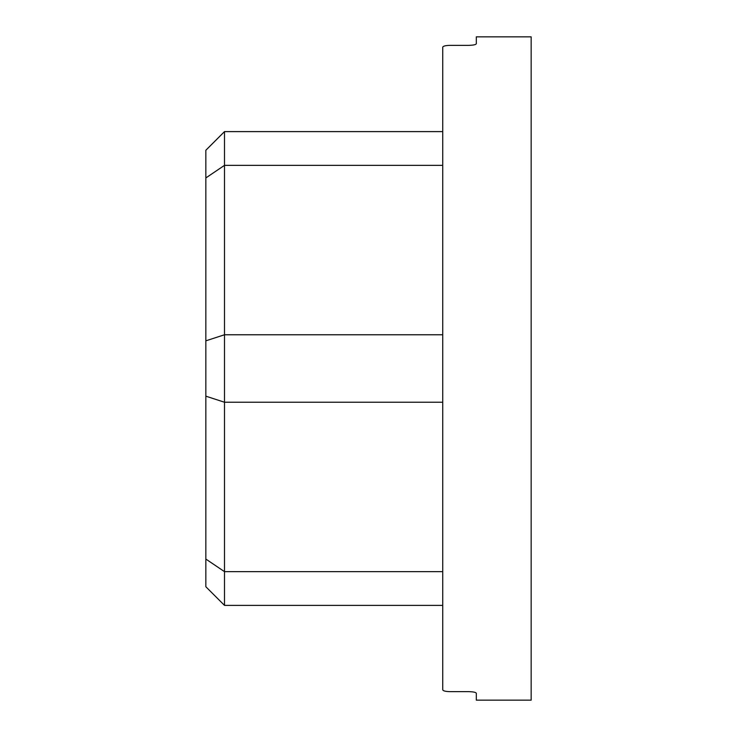 <?xml version="1.0" encoding="UTF-8"?>
<svg xmlns="http://www.w3.org/2000/svg" width="737" height="737" viewBox="0 0 737 737"><rect width="100%" height="100%" fill="white"/><g stroke="black" fill="none" stroke-linecap="round" stroke-linejoin="round"><path stroke-width="1.11" d="M205.844 177.939L224.499 165.346L224.499 605.39L205.844 586.744L205.844 150.256L224.499 131.61L224.499 165.346L442.734 165.346M442.734 334.764L224.499 334.764L205.844 340.826M224.499 131.61L442.734 131.61L442.734 47.168C443.13 46.053 445.618 45.445 450.196 45.353L468.852 45.353C473.421 45.224 475.909 44.681 476.314 43.723L476.314 36.85L531.156 36.85L531.156 700.15L476.314 700.15L476.314 693.277C475.909 692.319 473.421 691.776 468.852 691.647L450.196 691.647C445.618 691.555 443.13 690.947 442.734 689.832L442.734 605.39L224.499 605.39M468.852 45.353L450.196 45.353C445.627 45.445 443.14 46.053 442.734 47.168L442.734 689.832M468.852 691.647L450.196 691.647M205.844 396.174L224.499 402.236L442.734 402.236M442.734 571.654L224.499 571.654L205.844 559.061"/></g></svg>
